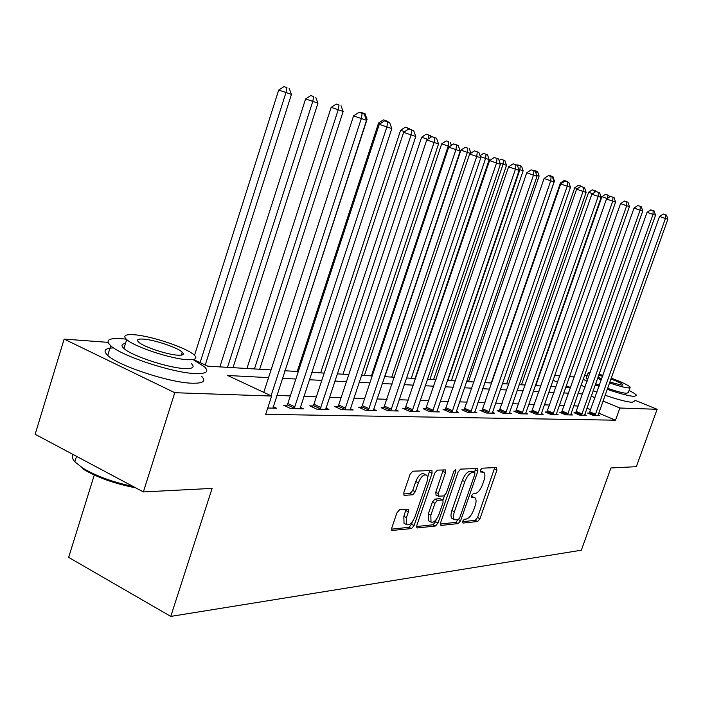 <?xml version="1.0" encoding="UTF-8"?>
<svg xmlns="http://www.w3.org/2000/svg" width="703" height="703" viewBox="0 0 703 703"><rect width="100%" height="100%" fill="white"/><g stroke="black" fill="none" stroke-linecap="round" stroke-linejoin="round"><path stroke-width="1.05" d="M462.644 521.266L462.969 523.076L477.68 521.503L479.973 518.682L496.898 470.202L496.511 467.557L482.056 468.189L480.413 470.158L480.457 471.977L483.761 472.275C485.219 473.62 485.281 476.362 483.954 480.492L482.53 484.587C480.43 489.894 477.943 492.917 475.07 493.638L473.154 493.778L471.511 495.773L471.537 497.548L474.991 497.812C476.37 499.156 476.423 501.828 475.131 505.835L473.708 509.912C471.616 515.202 469.121 518.252 466.23 519.06L464.296 519.253L462.644 521.266M399.585 509.754L396.923 512.865L391.817 527.839L391.887 530.449L411.545 528.577L414.12 525.519L432.064 473.242L431.958 470.518L412.74 471.203L410.095 474.27L403.874 492.487L403.979 495.193L404.497 495.351L412.687 494.78L415.297 491.722L418.347 482.812C420.939 476.748 423.663 474.174 426.519 475.087C427.828 476.353 427.916 478.769 426.8 482.328L414.963 516.837C412.283 523.041 409.498 525.624 406.615 524.605L406.422 517.636L408.408 511.854L408.32 509.209L399.585 509.754M634.809 400.156L657.12 409.295L636.329 466.678L610.925 467.978L581.328 550.212L170.767 616.408L212.104 488.4L143.377 491.924L174.775 392.705L64.149 339.092L108.077 342.352M657.12 409.295L619.879 408.012L602.989 401.009M268.555 377.625L227.702 375.499L271.648 396.044L265.69 414.331L615.512 420.192L619.879 408.012M271.648 396.044L174.775 392.705M440.596 522.768L441.115 525.413L458.259 523.586L460.632 520.686L477.864 471.098L477.794 468.488L460.579 469.121L458.136 472.021L440.596 522.768M435.517 526.011L417.45 527.944L416.932 527.795L416.87 525.238L434.77 473.11L437.31 470.131L445.421 469.92L445.517 472.609L438.303 493.55L438.382 496.177L443.874 495.931L446.343 492.988L453.804 471.379L455.808 469.419L455.869 471.282L437.995 523.041L435.517 526.011L433.004 524.79L416.589 526.521M615.512 420.192L598.666 413.127M590.705 409.787L586.908 408.188M578.323 406.035L573.692 405.868M564.254 405.534L559.28 405.367M549.641 405.025L544.307 404.84M534.447 404.489L528.718 404.287M518.638 403.935L512.496 403.715M502.179 403.355L495.58 403.127M485.017 402.757L477.943 402.503M467.117 402.125L459.525 401.861M448.435 401.466L440.28 401.185M428.9 400.78L420.148 400.473M408.469 400.06L399.067 399.735M387.081 399.313L376.975 398.961M364.646 398.522L353.785 398.144M341.104 397.696L329.426 397.283M316.368 396.826L303.793 396.387M290.348 395.912L276.789 395.438M589.386 413.118L587.646 413.074L593.297 415.455L599.641 415.596L598.06 414.928M575.801 412.766L573.991 412.714L579.72 415.139L586.302 415.288L584.659 414.603M561.688 412.397L559.816 412.353L565.625 414.823L572.462 414.981L570.748 414.252M547.031 412.02L545.08 411.967L550.976 414.489L558.077 414.647L556.301 413.891M531.793 411.624L529.763 411.571L535.748 414.137L543.129 414.304L541.284 413.513M515.94 411.211L513.831 411.158L519.895 413.777L527.584 413.953L525.659 413.127M499.429 410.789L497.232 410.728L503.383 413.399L511.389 413.584L509.385 412.714M482.223 410.341L479.929 410.28L486.168 413.004L494.525 413.197L492.425 412.283M464.27 409.875L461.88 409.814L468.216 412.599L476.933 412.793L474.745 411.835M445.526 409.392L443.031 409.322L449.463 412.169L458.567 412.38L456.282 411.369M425.948 408.882L423.329 408.812L429.867 411.721L439.384 411.94L436.994 410.877M405.455 408.346L402.722 408.276L409.357 411.255L419.313 411.483L416.809 410.359M384.005 407.793L381.14 407.722L387.871 410.763L398.311 411L395.684 409.823M361.518 407.213L358.504 407.134L365.34 410.253L376.29 410.499L373.539 409.251M337.906 406.598L334.751 406.519L341.693 409.708L353.196 409.972L350.296 408.645M313.107 405.956L309.786 405.868L316.842 409.146L328.925 409.418L325.884 408.012M287.009 405.279L283.52 405.192L290.682 408.548L303.406 408.838L300.199 407.345M273.151 406.633L276.525 408.223L267.746 408.021M94.272 475.052L68.648 557.374L170.767 616.408M143.377 491.924L35.15 434.278L64.149 339.092M539.201 374.348L539.728 374.383M554.623 375.49L559.904 375.885M569.439 376.588L574.36 376.957M570.608 387.581L566.205 385.754M557.672 382.221L552.945 380.261M539.605 374.725L539.139 374.532M193.43 359.488L207.71 366.166L271.059 369.927M284.847 370.745L298.327 371.544M311.693 372.335L324.206 373.082M337.185 373.855L348.802 374.541M361.404 375.288L372.203 375.929M384.462 376.659L394.497 377.256M406.422 377.959L415.772 378.522M427.371 379.207L436.071 379.725M447.38 380.393L455.482 380.877M466.502 381.536L474.05 381.984M484.806 382.617L491.836 383.038M502.329 383.662L508.884 384.049M519.139 384.655L525.246 385.016M535.255 385.613L540.95 385.956M550.739 386.536L556.038 386.852M565.616 387.415L570.555 387.713M582.62 393.917L578.007 393.68M568.622 393.197L563.665 392.933M554.078 392.441L548.762 392.16M538.946 391.65L533.243 391.36M523.208 390.833L517.092 390.517M506.819 389.989L500.255 389.647M489.736 389.102L482.697 388.733M471.924 388.179L464.358 387.784M453.312 387.212L445.201 386.791M433.865 386.202L425.148 385.745M413.522 385.147L404.163 384.655M392.221 384.04L382.16 383.522M369.883 382.88L359.066 382.318M346.438 381.667L334.795 381.061M321.798 380.385L309.267 379.734M295.866 379.04L282.369 378.337M595.01 397.705L591.197 396.123M474.349 497.522L471.361 496.309M483.181 472.012L480.246 470.808M462.521 521.679L475.246 520.343L477.539 517.522L494.736 467.636M474.543 472.302L475.659 468.462M440.324 524.016L455.781 522.391L459.692 517.874L474.841 474.235L474.797 472.416L472.486 472.442C469.551 473.11 467.003 476.168 464.841 481.608L454.41 511.705C453.136 515.677 453.189 518.357 454.542 519.728L458.022 519.895M472.381 471.353L474.534 472.346M452.794 518.884L452.064 518.533C450.693 517.153 450.649 514.482 451.915 510.51L462.328 480.439C464.49 475.008 467.038 471.95 469.982 471.291L472.029 471.195M436.08 495.079L435.755 492.337L443.25 469.876M444.489 495.694L442.987 500.07M436.308 519.403L435.473 521.819L437.995 523.041M430.851 515.194L431.001 522.039C433.733 522.935 436.378 520.405 438.936 514.438L443.013 502.627L442.952 500.035L437.459 500.299L434.955 503.278L430.851 515.194L428.312 513.972L428.47 520.8L429.173 521.143M442.705 499.921L439.964 498.699L442.503 499.912M428.312 513.972L432.407 502.056L434.911 499.086L439.964 498.699M433.004 524.79L435.473 521.819M404.84 523.735L404.032 523.34L403.838 516.371L406.097 509.2M425.825 474.753L423.918 473.866C421.053 472.943 418.329 475.518 415.737 481.573L418.347 482.812M403.592 493.972L410.077 493.532L412.696 490.483L415.737 481.573M427.565 477.592L429.761 470.465M391.536 529.157L408.988 527.32L411.554 524.262L412.441 521.679M607.234 198.518L601.926 196.699L535.783 385.648M608.842 195.408L605.547 194.292L608.842 195.408L609.387 197.077M607.612 198.264L607.805 195.065M601.926 196.699L605.547 194.292M595.028 415.491L665.425 218.484L667.85 219.274L597.928 415.561M589.088 413.68L659.537 216.462L665.425 218.484L665.565 214.802L666.541 215.127L663.21 214.002L665.565 214.802M663.21 214.002L659.537 216.462M667.85 219.274L666.541 215.127M592.638 193.685L588.604 192.297L521.477 384.796M595.661 190.996L592.286 189.845L595.845 191.55M594.457 192.473L594.58 190.636M588.604 192.297L592.286 189.845M577.427 188.65L574.764 187.736L506.635 383.917M581.97 186.409L578.525 185.241L582.128 186.893M574.764 187.736L578.525 185.241M561.556 183.395L560.396 182.991L491.23 383.003M567.752 181.646L564.228 180.451L567.919 182.147M560.396 182.991L564.228 180.451M581.522 415.183L653.008 214.397L655.53 215.223L584.527 415.253M575.485 413.346L647.032 212.35L653.008 214.397L653.166 210.654L654.177 210.997L650.776 209.846L653.166 210.654M650.776 209.846L647.032 212.35M655.53 215.223L654.177 210.997M567.488 414.867L640.108 210.162L642.727 211.023L570.616 414.937M561.363 413.004L634.036 208.079L640.108 210.162L640.292 206.348L641.338 206.7L637.867 205.522L640.292 206.348M637.867 205.522L634.036 208.079M642.727 211.023L641.338 206.7M552.918 414.533L626.689 205.751L629.413 206.647L556.17 414.603M546.688 412.652L620.529 203.642L626.689 205.751L626.9 201.875L627.99 202.244L624.44 201.032L626.9 201.875M624.44 201.032L620.529 203.642M629.413 206.647L627.99 202.244M484.894 382.625L554.456 181.119L553.753 180.882M552.962 176.69L549.368 175.469L552.962 176.69L554.456 181.119M551.723 176.734L551.758 176.286M548.902 175.776L549.368 175.469M537.76 414.181L612.735 201.163L615.564 202.095L541.143 414.26M531.433 412.292L606.478 199.019L612.735 201.163L612.963 197.218L614.106 197.596L610.468 196.365L612.963 197.218M610.468 196.365L606.478 199.019M615.564 202.095L614.106 197.596M607.172 389.295C619.721 393.601 628.746 395.982 634.238 396.439L636.549 395.306C635.802 394.216 633.298 392.617 629.036 390.508M587.119 375.666L584.58 375.13M605.063 395.218C617.603 399.524 626.628 401.879 632.129 402.301L634.457 401.114M629.985 387.871L628.324 392.511L626.61 393.329C622.717 392.995 616.355 391.316 607.524 388.311M609.466 382.88C618.288 385.894 624.651 387.581 628.544 387.951L630.24 387.168C628.262 385.112 621.9 382.107 611.153 378.135M602.954 375.376L598.991 374.207M590.292 372.291L588.051 373.047L589.58 374.312M597.945 377.159L601.689 378.926M609.773 382.019L621.61 385.13L622.717 384.62C621.514 383.346 617.559 381.465 610.863 378.961M602.629 376.29L598.605 375.297M597.541 378.293L601.355 379.866M599.431 385.288L595.617 383.706M587.664 379.69L586.153 378.407L586.416 377.643M581.038 385.139L585.019 387.151M593.121 390.71L596.952 392.23M583.112 379.269L587.11 381.263M595.23 384.796L599.061 386.316M126.25 339.189L121.426 338.688C108.605 337.862 105.037 340.208 110.723 345.718C121.267 355.911 172.991 372.942 195.197 373.557C206.295 373.926 209.397 371.676 204.485 366.817L193.017 359.567M113.631 347.923C104.729 348.17 102.761 350.665 107.726 355.428C118.192 365.806 169.88 382.801 192.13 383.214C203.255 383.478 206.374 381.131 201.506 376.184M191.418 363.671C195.03 367.23 192.754 368.855 184.59 368.548C168.395 368.003 131.435 355.78 123.921 348.468C120.916 345.718 121.434 344.048 125.477 343.468M187.393 359.69C195.539 360.059 197.798 358.495 194.169 354.997C186.945 347.923 151.356 335.911 134.185 334.751C125.152 334.136 122.647 335.744 126.681 339.575C134.247 346.764 171.233 359.005 187.393 359.69M143.474 339.101C137.753 338.741 136.171 339.769 138.728 342.194C143.553 346.807 167.226 354.681 177.762 355.173C183.114 355.437 184.599 354.426 182.209 352.141C177.516 347.572 154.432 339.795 143.474 339.101M73.279 454.586C71.768 456.467 72.295 458.866 74.843 461.792L82.638 468.005C95.986 476.001 112.84 482.17 133.219 486.511M135.705 487.838C114.774 483.752 97.286 477.539 83.244 469.191L82.638 468.005M468.47 381.65L539.122 176.058L536.653 175.24M537.584 171.541L533.902 170.293L537.584 171.541L539.122 176.058M536.099 173.632L536.327 171.119M533.419 170.609L533.902 170.293M451.379 380.631L523.155 170.794L519.877 169.713L447.881 380.428M521.573 166.18L517.803 164.897L521.573 166.18L523.155 170.794M520.264 165.741L519.877 169.713L518.752 169.326M517.294 165.231L517.803 164.897M433.593 379.576L506.512 165.302L503.102 164.177L429.946 379.356M504.886 160.592L501.019 159.273L504.886 160.592L506.512 165.302M503.524 160.135L503.102 164.177L500.009 163.114M499.112 160.539L501.019 159.273M415.051 378.478L489.165 159.581L485.597 158.412L411.255 378.249M487.487 154.757L483.523 153.412L487.487 154.757L489.165 159.581M486.063 154.282L485.597 158.412L480.36 156.611M480.044 155.706L483.523 153.412M470.535 153.439L460.887 150.17L384.849 376.685M467.829 148.175L465.254 147.296L467.829 148.175L467.328 152.384L391.756 377.089M469.314 148.676L470.905 153.201M460.887 150.17L465.254 147.296M521.995 413.821L598.191 196.392L601.153 197.358L525.51 413.909M515.563 411.905L591.847 194.213L598.191 196.392L598.455 192.367L599.641 192.763L595.924 191.497L598.455 192.367M595.924 191.497L591.847 194.213M601.153 197.358L599.641 192.763M505.571 413.452L583.042 191.409L586.126 192.42L509.236 413.531M499.033 411.51L576.601 189.195L583.042 191.409L583.341 187.314L584.571 187.727L580.757 186.427L583.341 187.314M580.757 186.427L576.601 189.195M586.126 192.42L584.571 187.727M488.453 413.056L567.242 186.216L570.458 187.27L492.276 413.144M481.801 411.097L560.695 183.966L567.242 186.216L567.567 182.042L568.85 182.472L564.948 181.146L567.567 182.042M564.948 181.146L560.695 183.966M570.458 187.27L568.85 182.472M470.597 412.652L550.739 180.794L554.096 181.901L474.587 412.74M463.831 410.666L544.087 178.509L550.739 180.794L551.099 176.532L552.444 176.98L548.437 175.618L551.099 176.532M548.437 175.618L544.087 178.509M554.096 181.901L552.444 176.98M451.95 412.23L533.489 175.126L537.004 176.277L456.115 412.318M445.069 410.227L526.732 172.797L533.489 175.126L533.885 170.776L535.291 171.251L531.187 169.854L533.885 170.776M531.187 169.854L526.732 172.797M537.004 176.277L535.291 171.251M449.639 146.549L441.695 143.834L364.391 375.464M448.778 141.795L446.159 140.899L448.778 141.795L448.233 146.083L371.395 375.885M450.333 142.314L451.423 145.38M441.695 143.834L446.159 140.899M432.468 411.782L515.448 169.195L519.122 170.407L436.818 411.879M425.456 409.761L508.577 166.831L515.448 169.195L515.888 164.757L517.355 165.249L513.137 163.817L515.888 164.757M513.137 163.817L508.577 166.831M519.122 170.407L517.355 165.249M427.696 139.308L421.615 137.217L343.011 374.198M430.473 135.67L426.194 134.211L430.473 135.67L431.001 137.138M428.338 138.886L428.848 135.125M421.615 137.217L426.194 134.211M412.072 411.317L496.546 162.991L500.395 164.256L416.633 411.422M404.937 409.278L489.56 160.583L496.546 162.991L497.03 158.456L498.576 158.975L494.235 157.498L497.03 158.456M494.235 157.498L489.56 160.583M500.395 164.256L498.576 158.975M404.638 131.672L400.596 130.275L320.656 372.871M409.691 128.702L405.288 127.208L409.691 128.702L409.902 129.299M407.766 129.616L407.986 128.131M400.596 130.275L405.288 127.208M390.727 410.833L476.739 156.479L480.773 157.806L395.499 410.939M383.451 408.768L469.63 154.036L476.739 156.479L477.267 151.848L478.884 152.393L474.428 150.873L477.267 151.848M474.428 150.873L469.63 154.036M480.773 157.806L478.884 152.393M380.341 123.623L378.566 123.007L297.237 371.483M387.898 121.408L383.372 119.87L387.898 121.408L388.126 122.032M386.035 121.32L386.114 120.802M378.566 123.007L383.372 119.87M368.337 410.315L455.939 149.642L460.184 151.04L373.346 410.438M360.929 408.241L362.282 405.605L448.716 147.155L455.939 149.642L456.528 144.915L458.224 145.477L453.637 143.922L456.528 144.915M453.637 143.922L448.716 147.155M460.184 151.04L458.224 145.477M285.084 370.753L367.089 119.325L366.061 118.983M365.033 113.745L360.375 112.164L365.033 113.745L367.089 119.325M363.073 113.658L363.161 113.121M359.787 112.542L360.375 112.164M344.839 409.779L434.085 142.463L438.549 143.93L350.103 409.902M337.291 407.687L338.697 404.954L426.747 139.932L434.085 142.463L434.726 137.63L436.51 138.219L431.791 136.619L434.726 137.63M431.791 136.619L426.747 139.932M438.549 143.93L436.51 138.219M259.688 369.251L343.152 111.434L331.148 107.366L246.929 368.495M339.039 105.037L336.21 104.07L339.039 105.037L338.213 109.8L254.451 368.934M341.017 105.705L343.152 111.434M331.148 107.366L336.21 104.07M320.146 409.216L411.097 134.906L415.789 136.452L325.674 409.348M312.448 407.107L313.916 404.269L403.619 132.331L411.097 134.906L411.8 129.958L413.68 130.591L408.812 128.939L411.8 129.958M408.812 128.939L403.619 132.331M415.789 136.452L413.68 130.591M294.162 408.628L386.87 126.944L391.817 128.57L299.988 408.759M286.306 406.501L287.843 403.548L379.269 124.326L386.87 126.944L387.643 121.883L389.62 122.542L384.603 120.837L387.643 121.883M384.603 120.837L379.269 124.326M391.817 128.57L389.62 122.542M233.001 367.66L317.967 103.121L305.594 98.938L219.863 366.887M313.67 96.539L310.796 95.555L313.67 96.539L312.773 101.417L227.5 367.335M315.744 97.242L317.967 103.121M305.594 98.938L310.796 95.555M205.241 365.006L291.446 94.378L278.678 90.054L194.52 355.331M286.947 87.594L284.03 86.592L286.947 87.594L285.972 92.576L200.109 362.607M289.135 88.323L291.446 94.378M278.678 90.054L284.03 86.592M271.05 395.763L361.307 118.543L366.535 120.266L272.922 408.144M263.766 392.362L353.574 115.881L361.307 118.543L362.15 113.359L364.242 114.062L359.057 112.304L362.15 113.359M359.057 112.304L353.574 115.881M366.535 120.266L364.242 114.062M471.353 496.353L473.734 497.478M480.237 470.861L482.61 471.959M494.437 469.086L496.898 470.202M477.539 517.522L479.973 518.682M475.246 520.343L477.68 521.503M475.36 469.947L477.864 471.098M458.514 519.666L460.632 520.686M455.781 522.391L458.259 523.586M440.5 525.115L441.115 525.413M469.982 471.291L472.486 472.442M462.328 480.439L464.841 481.608M451.915 510.51L454.41 511.705M416.782 527.619L417.45 527.944M442.96 471.414L445.517 472.609M435.755 492.337L438.303 493.55M454.2 470.518L455.869 471.282M434.911 499.086L437.459 500.299M432.407 502.056L434.955 503.278M405.816 510.589L408.408 511.854M403.838 516.371L406.422 517.636M412.696 490.483L415.297 491.722M410.077 493.532L412.687 494.78M403.83 495.026L404.497 495.351M429.471 472.029L432.064 473.242M411.554 524.262L414.12 525.519M408.988 527.32L411.545 528.577M391.738 530.264L392.459 530.624M595.195 415.183L589.553 412.81M595.599 414.269L589.958 411.896M581.689 414.867L575.968 412.45M582.102 413.935L576.381 411.519M567.664 414.542L561.864 412.081M568.086 413.592L562.286 411.132M553.094 414.199L547.206 411.694M553.525 413.232L547.637 410.728M537.944 413.847L531.978 411.29M538.384 412.863L532.408 410.306M522.18 413.487L516.125 410.868M522.628 412.476L516.573 409.867M505.765 413.1L499.613 410.438M506.213 412.072L500.07 409.41M488.647 412.705L482.416 409.981M489.112 411.65L482.882 408.935M470.799 412.292L464.472 409.515M471.274 411.211L464.947 408.443M452.161 411.853L445.737 409.014M452.644 410.754L446.22 407.925M432.679 411.404L426.159 408.505M433.171 410.28L426.651 407.38M412.292 410.93L405.675 407.96M412.802 409.779L406.185 406.817M390.947 410.429L384.225 407.397M391.474 409.26L384.752 406.229M368.565 409.911L361.746 406.809M369.101 408.707L362.282 405.605M345.076 409.366L338.143 406.185M345.63 408.135L338.697 404.954M320.392 408.795L313.353 405.526M320.955 407.529L313.916 404.269M294.416 408.188L287.263 404.84M294.996 406.888L287.843 403.548M472.293 471.265L474.657 472.354M452.064 518.533L454.542 519.728M435.834 494.965L438.382 496.177M428.47 520.8L431.001 522.039M404.032 523.34L406.615 524.605M622.559 385.077L622.717 384.62M586.153 378.407L588.051 373.047M76.539 456.326L74.843 461.792M181.26 355.138L182.209 352.141M123.921 348.468L126.681 339.575M110.723 345.718L107.726 355.428"/></g></svg>
